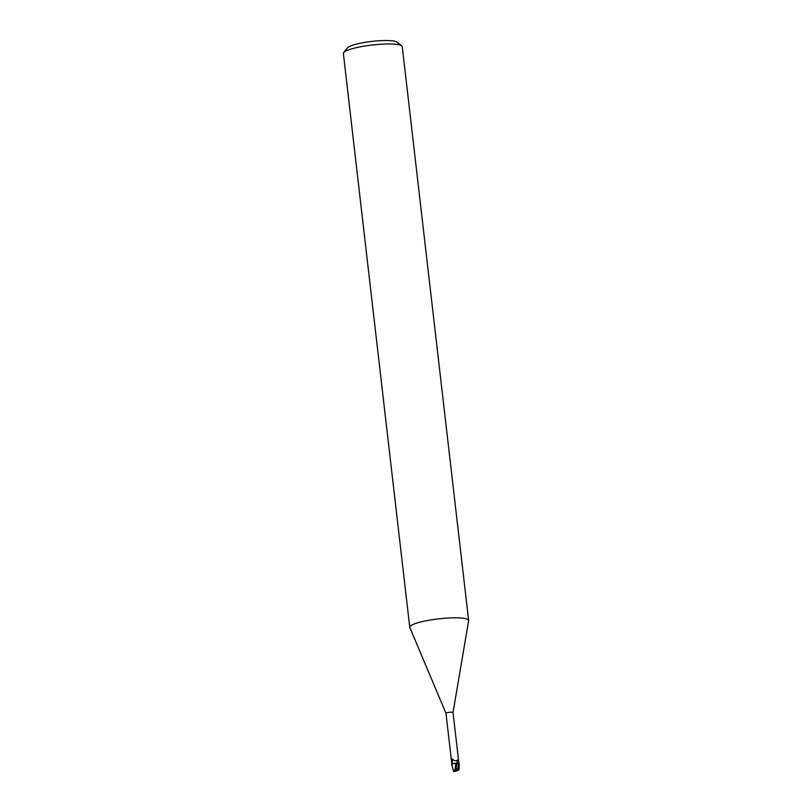 <?xml version="1.0" encoding="UTF-8"?>
<svg xmlns="http://www.w3.org/2000/svg" width="812" height="812" viewBox="0 0 812 812"><rect width="100%" height="100%" fill="white"/><g stroke="black" fill="none" stroke-linecap="round" stroke-linejoin="round"><path stroke-width="1.22" d="M468.625 620.713A29.638 5.045 173.4 0 0 468.636 620.459A29.638 5.045 173.4 0 0 445.28 618.216A29.638 5.045 173.4 0 0 412.506 624.722A29.638 5.045 173.4 0 0 409.755 627.27A29.638 5.045 173.4 0 0 409.827 627.514L445.971 713.322A3.552 0.609 173.4 0 1 445.971 713.301A3.552 0.609 173.4 0 1 446.295 712.997A3.552 0.609 173.4 0 1 450.234 712.215A3.552 0.609 173.4 0 1 453.035 712.489L468.625 620.713M453.035 712.52A3.552 0.609 173.4 0 0 453.035 712.489L458.689 761.636C458.374 760.002 457.897 759.555 457.257 760.286C455.288 761.118 453.715 760.682 452.528 758.987L451.695 759.656M468.636 620.459L402.244 46.619A29.638 5.045 173.4 0 0 401.696 45.807A29.638 5.045 173.4 0 0 376.362 44.589A29.638 5.045 173.4 0 0 346.105 50.882A29.638 5.045 173.4 0 0 343.709 52.516A29.638 5.045 173.4 0 0 343.364 53.43L409.755 627.27M401.696 45.807L396.865 42.082A25.192 4.283 173.4 0 0 375.327 41.047A25.192 4.283 173.4 0 0 349.607 46.396A25.192 4.283 173.4 0 0 347.566 47.786L343.709 52.516M458.526 768.325L456.029 769.055L456.892 763.412L459.206 763.239L456.902 763.29A4.03 0.863 101.5 0 0 457.257 760.286M457.085 770.984L458.141 768.599L457.176 769.766L455.694 769.329L455.826 770.517L454.517 770.791L455.096 771.258L453.36 771.014L451.776 763.93L456.019 763.402L453.279 763.554A3.177 0.538 173.4 0 1 456.303 763.27M458.821 763.097L458.668 761.341M451.695 762.6L451.837 764.051L451.695 762.6M457.927 768.771L458.415 763.331L456.902 763.29M451.99 763.869L451.949 759.017A4.019 0.863 101.5 0 1 451.624 762.062M451.858 763.676A3.827 0.822 101.5 0 0 452.528 758.987M453.279 763.554L455.968 763.28L454.832 770.405M455.745 769.786L456.943 769.603M455.765 769.999L456.415 769.806L456.557 770.994L458.922 769.908L459.125 764.112M455.096 771.258L455.096 770.497M454.882 770.405C453.299 770.476 452.964 770.852 453.867 771.522M459.227 764.752L459.054 763.26L458.313 768.71L457.308 770.314M458.689 761.636A5.562 1.198 101.5 0 1 458.415 763.331L459.206 763.239M455.796 770.426L454.781 770.415M455.694 769.329L455.826 770.517M456.029 769.055L454.893 769.329M457.43 770.629L458.526 770.04M459.247 766.548L458.922 769.908M456.557 770.994L457.552 770.568M451.776 763.93A3.705 0.629 173.4 0 0 451.695 764.072L451.807 764.955M457.552 770.08L456.912 770.578L457.176 769.766M454.974 771.37L455.512 771.258M458.841 768.741A3.705 0.629 173.4 0 0 458.313 768.71M451.787 763.564L445.971 713.301M451.716 764.305L451.868 765.604"/></g></svg>
